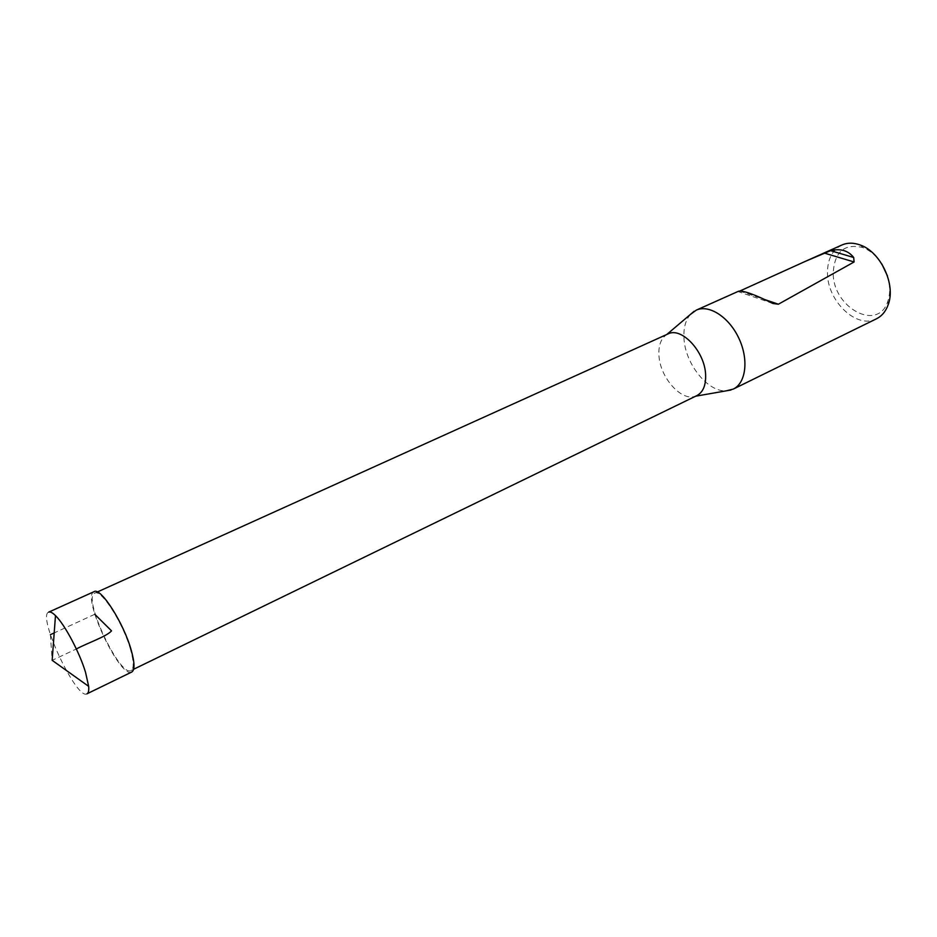 <?xml version="1.0" encoding="UTF-8"?>
<svg xmlns="http://www.w3.org/2000/svg" width="937" height="937" viewBox="0 0 937 937"><rect width="100%" height="100%" fill="white"/><g stroke="black" fill="none" stroke-linecap="round" stroke-linejoin="round"><path stroke-width="0.7" stroke-dasharray="4.68 3.51" d="M130.571 649.716C123.415 623.562 101.044 588.565 94.766 593.156C82.14 597.138 119.901 677.685 131.039 670.529C134.05 668.643 133.897 661.709 130.571 649.716M696.87 395.613L695.324 396.246C681.351 401.633 660.058 377.529 658.969 355.685C658.36 345.648 660.866 338.667 666.488 334.743L667.964 333.947M690.452 314.399C685.533 320.126 683.378 328.137 683.987 338.433C685.146 363.79 707.845 392.298 726.292 390.823M881.822 263.965C876.575 255.953 870.25 250.484 862.86 247.555C844.577 243.222 834.703 251.538 833.227 272.48C832.22 307.418 878.227 332.74 887.936 301.023C890.408 293.468 890.244 285.117 887.444 275.958M841.859 245.025C832.325 249.886 827.535 259.151 827.465 272.796C827.055 300.964 856.816 329.566 876.446 318.803M738.415 291.29L739.867 291.02M86.977 693.813C76.717 700.618 36.883 615.679 48.677 612.142M94.075 591.657C80.969 595.803 120.194 679.442 131.766 672.016M50.399 634.677L52.156 660.327L76.342 648.99M94.778 614.274L54.194 632.932M739.808 291.056L765.06 299.676M772.92 303.483L738.005 291.548M131.039 670.529L133.628 669.264M94.766 593.156L97.378 591.973M862.86 247.555L860.295 245.037M887.936 301.023L888.229 304.607"/><path stroke-width="1.41" d="M97.378 591.973L667.964 333.947C681.386 326.544 704.905 351.586 705.608 374.671C706.006 385.271 703.09 392.252 696.87 395.613L133.628 669.264M726.292 390.823L733.273 389.089C746.004 383.116 748.921 359.492 738.883 338.304C729.021 317.046 708.981 304.174 696.25 310.147L690.452 314.399M887.444 275.958L881.822 263.965M733.273 389.089L876.446 318.803C881.904 316.062 885.828 311.33 888.229 304.607C895.983 284.567 880.663 251.889 860.295 245.037C853.595 242.589 847.446 242.578 841.859 245.025L805.293 261.376L830.604 250.659C840.548 248.282 848.254 250.554 853.701 257.499L854.087 261.973L778.378 304.22L772.92 303.483C754.168 294.241 742.666 290.177 738.415 291.29L696.25 310.147M739.867 291.02L805.293 261.376M85.536 672.321L88.664 686.364C89.027 690.581 88.465 693.064 86.977 693.813L131.766 672.016C134.893 670.072 134.729 662.869 131.285 650.419C123.848 623.246 100.599 586.878 94.075 591.657L48.677 612.142C50.211 611.486 52.472 612.646 55.482 615.609C64.688 624.429 79.528 652.339 85.536 672.321M76.342 648.99C87.621 642.876 106.396 636.703 111.526 630.859L94.778 614.274M54.194 632.932L50.399 634.677M830.604 250.659L853.701 257.499M765.06 299.676L778.378 304.22M854.087 261.973L824.08 253.013M695.734 396.175L731.012 390.003M666.804 334.474L694.106 311.295M55.482 615.609L52.156 660.327L88.664 686.364"/></g></svg>
